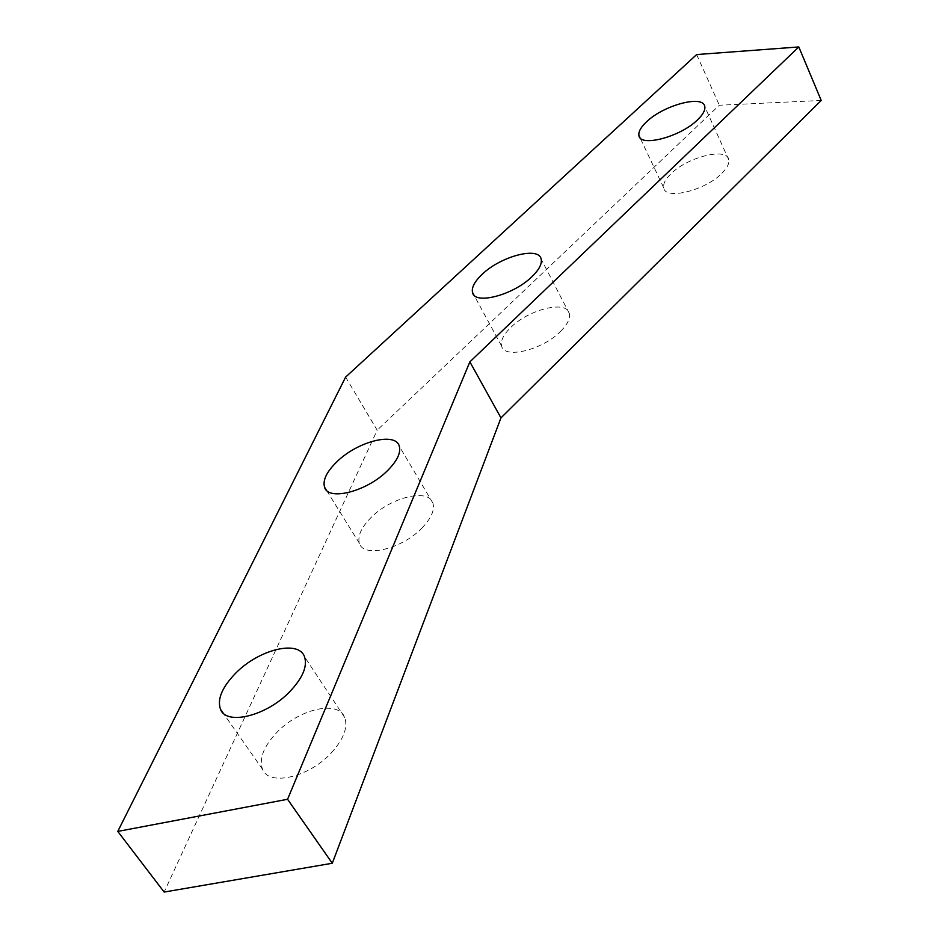 <?xml version="1.0" encoding="UTF-8"?>
<svg xmlns="http://www.w3.org/2000/svg" width="939" height="939" viewBox="0 0 939 939"><rect width="100%" height="100%" fill="white"/><g stroke="black" fill="none" stroke-linecap="round" stroke-linejoin="round"><path stroke-width="0.7" stroke-dasharray="4.7 3.52" d="M721.891 173.281C727.091 168.081 729.403 163.609 728.805 159.876C727.525 146.989 687.594 156.883 670.927 173.844C665.434 179.208 663.016 183.844 663.697 187.741C664.789 200.406 705.212 190.617 721.891 173.281M560.56 331.408C567.496 324.413 570.419 318.438 569.327 313.485C566.874 299.893 528.821 309.26 510.757 327.488C503.457 334.671 500.405 340.845 501.614 346.033C503.95 359.344 542.519 350.024 560.56 331.408M421.834 528.141C431.189 518.387 434.886 510.065 432.926 503.151C428.841 487.987 390.988 497.095 371.022 517.565C361.163 527.554 357.313 536.169 359.473 543.423C363.522 558.2 401.939 549.057 421.834 528.141M331.267 752.902C343.639 739.193 348.123 727.408 344.73 717.572C338.416 699.755 298.931 708.863 276.582 732.713C263.483 746.751 258.824 758.97 262.58 769.358C269 786.577 309.107 777.269 331.267 752.902M345.622 377.091L377.173 430.179L164.149 892.05M821.226 100.461L719.333 105.238L377.173 430.179M696.656 54.556L719.333 105.238M728.805 159.876L704.802 106.741M569.327 313.485L541.181 259.164M432.926 503.151L399.286 446.189M344.73 717.572L304.518 656.76M262.58 769.358L223.071 712.947M359.473 543.423L326.373 490.099M501.614 346.033L473.855 294.916M663.697 187.741L639.964 137.622"/><path stroke-width="1.41" d="M697.56 119.828C702.9 114.675 705.306 110.309 704.802 106.741C703.839 94.381 663.627 105.062 646.513 121.847C640.879 127.164 638.344 131.683 638.919 135.416C639.694 147.552 680.423 136.977 697.56 119.828M531.92 276.7C539.056 269.763 542.143 263.918 541.181 259.164C539.08 246.135 500.745 256.23 482.177 274.305C474.664 281.43 471.448 287.475 472.505 292.44C474.477 305.222 513.351 295.163 531.92 276.7M387.455 470.697C397.103 461.002 401.047 452.833 399.286 446.189C395.624 431.611 357.477 441.436 336.866 461.788C326.713 471.718 322.593 480.169 324.542 487.153C328.157 501.367 366.903 491.496 387.455 470.697M289.916 691.515C302.757 677.841 307.616 666.256 304.518 656.76C298.708 639.553 258.835 649.412 235.677 673.193C222.109 687.195 217.038 699.215 220.477 709.25C226.381 725.882 266.922 715.835 289.916 691.515M117.774 831.414L164.149 892.05L332.289 863.258L500.957 417.902L821.226 100.461L798.807 46.95L696.656 54.556L345.622 377.091L117.774 831.414L287.569 799.277L332.289 863.258M287.569 799.277L469.864 361.867L500.957 417.902M469.864 361.867L798.807 46.95M223.071 712.947L220.477 709.25M326.373 490.099L324.542 487.153M473.855 294.916L472.505 292.44M639.964 137.622L638.919 135.416"/></g></svg>
